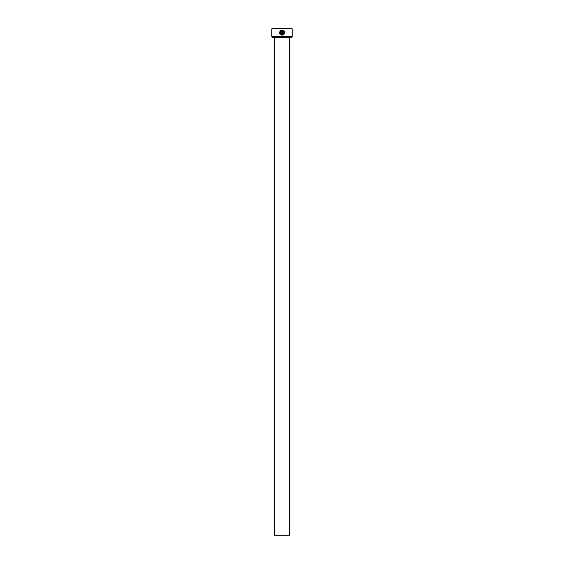 <?xml version="1.0" encoding="UTF-8"?>
<svg xmlns="http://www.w3.org/2000/svg" width="564" height="564" viewBox="0 0 564 564"><rect width="100%" height="100%" fill="white"/><g stroke="black" fill="none" stroke-linecap="round" stroke-linejoin="round"><path stroke-width="0.85" d="M280.118 32.966L280.512 31.344C279.709 33.1 280.245 34.192 282.12 34.63L281.563 34.552M282.853 30.16L282.374 30.061C285.412 31.908 285.328 33.6 282.12 35.137L283.043 34.968M283.896 34.411L284.397 33.734M284.566 33.29L284.665 32.719M284.524 31.76L284.052 30.935M283.699 30.604L282.867 30.16M281.358 30.71L280.872 30.985L281.358 30.71L281.358 32.853L280.343 32.853L281.105 33.614L281.866 32.853L281.105 33.614M292.152 36.66L291.588 37.224L272.412 37.224L271.848 36.66L292.152 36.66L292.152 28.764L271.848 28.764L272.412 28.2L291.588 28.2L292.152 28.764M289.332 535.8L274.668 535.8L274.668 37.788L289.332 37.788L289.332 535.8M274.104 37.224A0.564 0.564 0 0 1 274.668 37.788M289.896 37.224A0.564 0.564 0 0 0 289.332 37.788M281.415 35.038L282.12 35.137C279.744 34.573 279.088 33.191 280.153 30.985L280.512 31.344M282.12 34.63C284.475 33.734 284.728 32.423 282.881 30.71L282.881 33.614L282.374 33.614L282.374 30.061M280.872 30.985L280.512 30.625L281.866 30.061L281.866 32.853M271.848 36.66L271.848 28.764M281.147 30.244L280.512 30.625M280.153 30.985L279.61 33.001M279.61 33.015L279.814 33.664M282.881 30.71L284.115 32.987M284.101 33.079L283.241 34.298"/></g></svg>

